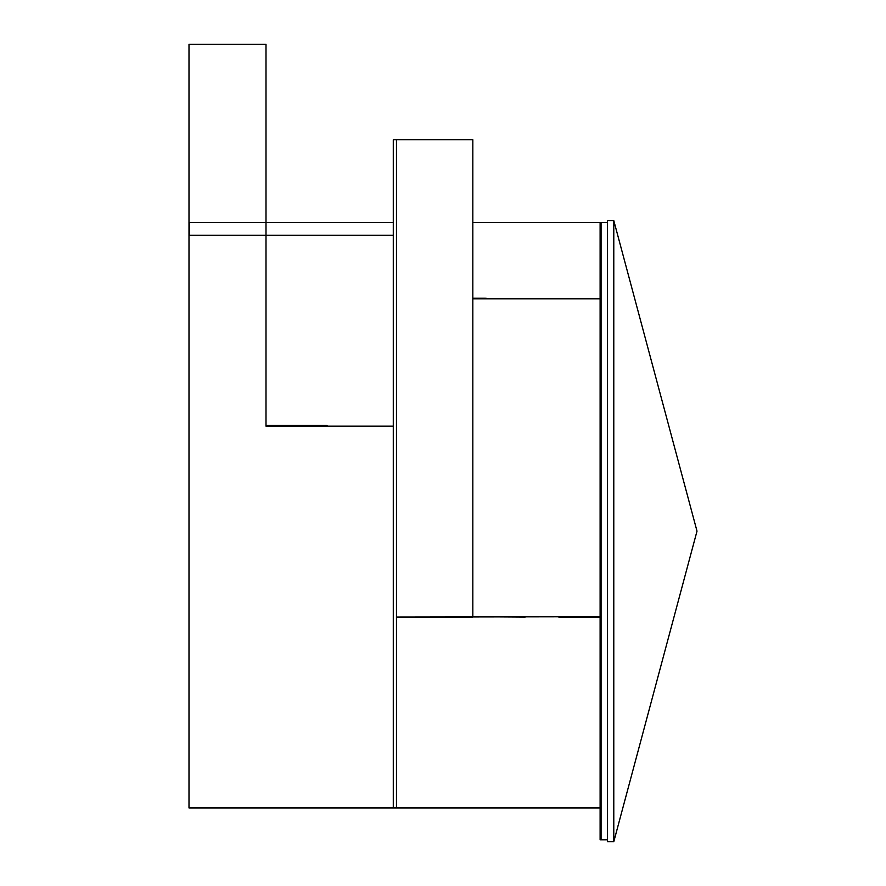<?xml version="1.0" encoding="UTF-8"?>
<svg xmlns="http://www.w3.org/2000/svg" width="886" height="886" viewBox="0 0 886 886"><rect width="100%" height="100%" fill="white"/><g stroke="black" fill="none" stroke-linecap="round" stroke-linejoin="round"><path stroke-width="1.33" d="M393.284 426.133L393.284 807.977L393.284 139.755L396.463 139.755L396.463 807.977L600.11 807.977L600.11 617.055L558.745 617.055L600.11 616.734L396.463 617.055L472.825 617.055L472.825 139.755L396.463 139.755L396.463 807.977L188.995 807.977L188.995 44.3L265.999 44.3L265.999 426.133L393.284 426.133L265.999 426.133M472.825 298.538L600.11 298.538M600.11 298.859L472.825 298.859M472.825 616.734L525.199 617.055M607.431 222.486L600.11 222.486L600.11 839.795L601.062 839.795L601.062 222.486L601.062 839.795L607.431 839.795M600.11 222.486L472.825 222.486M613.788 220.581L613.788 841.7L607.431 841.7L607.431 220.581L613.788 220.581L697.005 531.135L613.788 841.7M472.825 298.217L485.561 298.217M484.919 298.217L484.919 298.859M486.192 298.217L486.192 298.859M265.999 425.501L327.089 425.501L327.089 426.133M393.284 235.222L189.637 235.222L189.637 222.486L393.284 222.486L393.284 235.222"/></g></svg>
